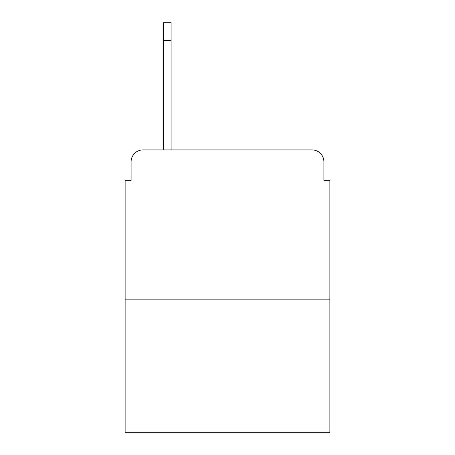 <?xml version="1.0" encoding="UTF-8"?>
<svg xmlns="http://www.w3.org/2000/svg" width="455" height="455" viewBox="0 0 455 455"><rect width="100%" height="100%" fill="white"/><g stroke="black" fill="none" stroke-linecap="round" stroke-linejoin="round"><path stroke-width="0.68" d="M131.097 161.838L131.097 180.339L131.097 161.838A11.938 11.938 0 0 1 143.035 149.9L163.328 149.9L163.328 22.75L171.091 22.75L171.091 149.9L180.936 149.9M329.875 299.134L125.125 299.134L125.125 432.25L329.875 432.25L329.875 180.339L323.903 180.339L323.903 161.838A11.938 11.938 0 0 0 311.965 149.9L143.035 149.9M125.125 299.134L125.125 180.339L131.097 180.339M274.064 149.9L311.965 149.9M323.903 180.339L323.903 161.838M171.091 40.66L163.328 40.66"/></g></svg>

